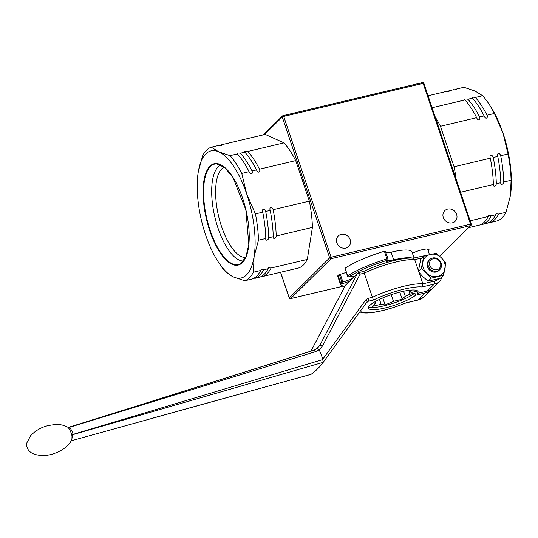 <?xml version="1.0" encoding="UTF-8"?>
<svg xmlns="http://www.w3.org/2000/svg" width="538" height="538" viewBox="0 0 538 538"><rect width="100%" height="100%" fill="white"/><g stroke="black" fill="none" stroke-linecap="round" stroke-linejoin="round"><path stroke-width="0.81" d="M211.286 147.19A68.877 26.799 76.7 0 0 202.631 155.731L198.219 172.187A65.313 25.414 76.7 0 1 218.818 151.857L211.286 147.19L218.61 145.455L221.407 145.737L221.555 144.756L226.061 143.686L228.858 143.969L229.006 142.987L265.214 134.399L283.97 142.859L247.769 151.447C245.207 150.97 244.218 151.205 244.817 152.146L240.318 153.216C237.756 152.738 236.774 152.974 237.366 153.915L230.042 155.657L218.818 151.857A65.313 25.414 76.7 0 1 246.747 194.084L241.777 173.397L249.101 171.662C250.177 175.085 253.27 174.352 252.053 170.963L256.552 169.894C257.628 173.317 260.722 172.584 259.504 169.194L295.705 160.606L309.337 201.104L273.136 209.692C272.06 206.269 268.96 207.002 270.184 210.392L265.685 211.461C264.609 208.038 261.508 208.771 262.732 212.16L255.409 213.902L246.747 194.084A65.313 25.414 76.7 0 1 254.084 256.639L258.489 240.183L265.812 238.448C265.308 241.159 268.408 240.425 268.765 237.749L273.264 236.68C272.759 239.39 275.859 238.657 276.216 235.98L312.417 227.392L307.292 259.43L271.085 268.018L268.529 267.769L268.139 268.718L263.633 269.787L261.078 269.531L260.688 270.486L253.358 272.221L254.084 256.639A65.313 25.414 76.7 0 1 233.485 276.969L244.709 280.762L252.033 279.027A68.877 26.799 76.7 0 0 260.688 270.486M237.251 153.807L237.366 153.915A68.877 26.799 76.7 0 1 243.566 162.032A68.877 26.799 76.7 0 1 249.101 171.662M244.703 152.046L244.817 152.146A68.877 26.799 76.7 0 1 251.011 160.263A68.877 26.799 76.7 0 1 256.552 169.894M218.334 262.026L219.753 264.185A68.877 26.799 76.7 0 0 225.947 272.295L233.485 276.969A65.313 25.414 76.7 0 1 218.334 262.026A65.313 25.414 76.7 0 1 205.556 234.743A65.313 25.414 76.7 0 1 197.782 175.388A65.313 25.414 76.7 0 1 198.219 172.187L197.789 175.334M261.515 276.357L262.43 276.559L298.637 267.971A68.877 26.799 76.7 0 0 307.292 259.43M254.064 278.126L254.978 278.328L259.484 277.258A68.877 26.799 76.7 0 0 268.139 268.718M283.97 142.859A68.877 26.799 76.7 0 1 295.705 160.606M309.337 201.104A68.877 26.799 76.7 0 1 312.417 227.392M271.085 268.018A68.877 26.799 76.7 0 1 262.43 276.559M226.975 143.888A68.877 26.799 76.7 0 1 229.006 142.987M247.769 151.447A68.877 26.799 76.7 0 1 259.504 169.194M263.633 269.787A68.877 26.799 76.7 0 1 254.978 278.328M219.524 145.65A68.877 26.799 76.7 0 1 221.555 144.756M240.318 153.216A68.877 26.799 76.7 0 1 252.053 170.963M253.358 272.221A68.877 26.799 76.7 0 1 244.709 280.762M230.042 155.657A68.877 26.799 76.7 0 1 241.777 173.397M243.553 260.997A49.489 19.254 76.7 0 1 239.154 260.042A49.489 19.254 76.7 0 1 213.747 211.905A49.489 19.254 76.7 0 1 220.775 164.978M224.218 167.163A46.55 18.11 -103.3 0 0 217.547 211.266A46.55 18.11 -103.3 0 0 241.461 256.606A46.55 18.11 -103.3 0 0 245.644 257.5M255.409 213.902A68.877 26.799 76.7 0 1 258.489 240.183M262.732 212.16A68.877 26.799 76.7 0 1 265.812 238.448M265.685 211.461A68.877 26.799 76.7 0 1 268.765 237.749M270.184 210.392A68.877 26.799 76.7 0 1 273.264 236.68M273.136 209.692A68.877 26.799 76.7 0 1 276.216 235.98M336.869 242.786A7.424 6.651 -134.6 0 1 338.308 235.92A7.424 6.651 -134.6 0 1 348.254 236.532A7.424 6.651 -134.6 0 1 348.732 246.485A7.424 6.651 -134.6 0 1 336.869 242.786M443.305 217.534A7.424 6.651 -134.6 0 1 444.744 210.674A7.424 6.651 -134.6 0 1 454.691 211.286A7.424 6.651 -134.6 0 1 455.168 221.239A7.424 6.651 -134.6 0 1 443.305 217.534M264.535 134.561L282.275 117.055L283.714 116.43A1.19 0.464 -103.3 0 0 283.062 115.643A1.19 0.464 -103.3 0 0 282.968 115.697A1.19 1.063 45.4 0 0 282.275 117.055L329.653 257.843A1.19 1.063 45.4 0 0 331.092 258.691A1.19 0.464 -103.3 0 0 331.092 257.218L329.653 257.843L289.289 297.951M283.176 115.65L422.397 82.623A1.19 0.464 76.7 0 1 422.498 82.57A1.19 0.464 76.7 0 1 423.144 83.356L423.836 83.471M471.214 224.259L470.528 224.144A1.19 0.464 76.7 0 1 470.521 225.61A1.19 1.063 45.4 0 0 470.985 225.361A1.19 1.19 0 0 0 471.275 224.138L423.897 83.35A1.19 1.19 0 0 0 422.498 82.57L283.062 115.643A1.19 1.19 0 0 0 282.504 115.952L263.378 134.836M290.385 298.63A1.19 0.464 -103.3 0 0 290.547 298.657A1.19 0.464 -103.3 0 0 290.641 298.603A1.19 1.063 -134.6 0 1 289.209 297.756L280.621 272.241M428.235 250.97A10.686 2.266 161.4 0 0 428.631 249.228A10.686 2.266 161.4 0 0 412.431 253.25M301.341 177.345A61.393 23.887 76.7 0 1 304.306 186.168M460.548 192.254L493.373 184.467A68.877 26.799 -103.3 0 0 490.293 158.185L454.092 166.773L440.461 126.269L476.661 117.681A68.877 26.799 -103.3 0 0 471.127 108.051A68.877 26.799 -103.3 0 0 464.926 99.94L432.101 107.728M456.076 178.972A68.877 26.799 -103.3 0 0 454.092 166.773M493.373 184.467C492.869 187.177 495.969 186.444 496.325 183.767A68.877 26.799 -103.3 0 0 493.245 157.486C492.169 154.056 489.069 154.789 490.293 158.185M496.325 183.767L500.824 182.698A68.877 26.799 -103.3 0 0 497.744 156.417L493.245 157.486M500.824 182.698C500.32 185.415 503.42 184.675 503.776 181.999A68.877 26.799 -103.3 0 0 500.696 155.717C499.62 152.288 496.52 153.027 497.744 156.417M503.776 181.999L511.1 180.264A68.877 26.799 -103.3 0 0 508.02 153.976L500.696 155.717M510.811 192.698A65.313 25.414 -103.3 0 0 510.818 192.644A65.313 25.414 -103.3 0 0 503.05 133.29L508.02 153.976M511.1 180.264L510.38 195.845L505.976 212.302L498.645 214.037L496.09 213.788L495.7 214.736L491.194 215.805L488.645 215.556L488.248 216.505L470.151 220.795M476.661 117.681C477.737 121.104 480.831 120.371 479.614 116.981L484.113 115.912C485.189 119.342 488.282 118.602 487.065 115.213L494.388 113.478L503.05 133.29A65.313 25.414 -103.3 0 0 490.266 106.006L488.847 103.847A68.877 26.799 -103.3 0 0 482.653 95.73L475.33 97.472C472.767 96.988 471.786 97.223 472.377 98.172L467.878 99.241C465.316 98.757 464.334 98.992 464.926 99.94L464.812 99.833M489.076 222.376L489.99 222.577A68.877 26.799 -103.3 0 0 498.645 214.037M489.99 222.577L497.32 220.842A68.877 26.799 -103.3 0 0 505.976 212.302M428.073 95.764L446.17 91.473L448.968 91.756L449.122 90.774L453.621 89.705L456.419 89.987L456.567 89.005A68.877 26.799 -103.3 0 0 454.536 89.907M456.567 89.005L463.897 87.27L475.115 91.063L482.653 95.73M494.388 113.478A68.877 26.799 -103.3 0 0 488.847 103.847M487.065 115.213A68.877 26.799 -103.3 0 0 475.33 97.472M481.624 224.144L482.546 224.346L487.045 223.277A68.877 26.799 -103.3 0 0 495.7 214.736M484.113 115.912A68.877 26.799 -103.3 0 0 478.571 106.282A68.877 26.799 -103.3 0 0 472.377 98.172L472.263 98.064M482.546 224.346A68.877 26.799 -103.3 0 0 491.194 215.805M449.122 90.774A68.877 26.799 -103.3 0 0 447.085 91.675M479.614 116.981A68.877 26.799 -103.3 0 0 467.878 99.241M468.679 227.635L479.593 225.045A68.877 26.799 -103.3 0 0 488.248 216.505M440.461 126.269A68.877 26.799 -103.3 0 0 435.289 117.21M436.977 271.186A7.122 6.389 45.4 0 0 439.761 269.659A7.122 6.389 45.4 0 0 440.4 261.495A7.122 6.389 45.4 0 0 432.532 257.991A7.122 6.389 45.4 0 0 429.754 259.518A7.122 6.389 45.4 0 0 429.116 267.689A7.122 6.389 45.4 0 0 436.977 271.186M439.761 269.659L438.934 270.473A7.122 6.389 -134.6 0 1 429.385 269.888A7.122 6.389 -134.6 0 1 428.927 260.331L429.754 259.518M436.984 269.72A5.938 5.319 -134.6 0 1 429.6 262.564A5.938 5.319 -134.6 0 1 438.813 260.379A5.938 5.319 -134.6 0 1 436.984 269.72M441.301 257.715A11.876 10.646 45.4 0 0 430.232 254.4A11.876 10.646 45.4 0 0 422.861 262.087A11.876 10.646 45.4 0 0 426.567 273.089A11.876 10.646 45.4 0 0 437.636 276.404A11.876 10.646 45.4 0 0 445 268.718A11.876 10.646 45.4 0 0 441.301 257.715L445.888 262.82L443.446 275.274L431.153 278.186L426.567 273.089L421.308 268.65L423.749 256.189L436.042 253.277L441.301 257.715M423.749 256.189L420.75 259.155L418.308 271.609L422.895 276.707L428.154 281.152L440.44 278.233L443.446 275.274M431.153 278.186L428.154 281.152M421.308 268.65L418.308 271.609M387.965 258.933L386.963 258.933L387.239 260.331A1.19 1.11 36.5 0 0 387.965 258.933M354.562 276.256A10.928 2.313 161.4 0 0 349.875 276.687L348.98 276.868A1.19 0.915 -123.8 0 1 347.676 275.92L347.487 276.149A1.19 1.19 0 0 0 348.853 276.929A1.19 0.578 -101.6 0 0 348.98 276.868A43.934 9.314 -18.6 0 1 387.239 260.331L387.017 260.627A10.928 2.313 161.4 0 0 388.463 262.046M348.51 276.814A1.19 0.578 -101.6 0 0 348.853 276.929L349.747 276.747A1.19 0.578 -101.6 0 0 349.875 276.687M385.376 251.239L384.374 251.233L386.963 258.933A45.125 9.563 161.4 0 0 347.676 275.92L345.08 268.22L347.487 276.149M340.567 282.934A1.19 1.143 18.2 0 0 342.06 283.701A1.19 0.336 -104.9 0 0 341.939 282.262L340.567 282.934A45.125 9.563 161.4 0 0 340.514 284.528L337.925 276.828A45.125 9.563 -18.6 0 1 337.972 275.234L340.567 282.934M353.291 277.514A9.738 2.065 -18.6 0 1 342.908 281.999L341.939 282.262L339.35 274.562L337.972 275.234M385.941 252.759A9.738 2.065 161.4 0 0 391.106 252.161A33.013 6.994 -18.6 0 1 411.98 251.912L414.011 257.937M339.35 274.562L340.319 274.299A9.738 2.065 161.4 0 0 346.19 272.289M345.08 268.22A45.125 9.563 -18.6 0 1 384.374 251.233M360.621 312.074L361.543 311.858A34.439 7.297 -18.6 0 0 405.941 302.867L405.894 302.887M432.256 288.65A15.441 13.84 -134.6 0 1 431.368 289.619A15.441 13.84 -134.6 0 1 425.336 292.934L415.605 295.241A26.127 5.535 -18.6 0 1 388.577 307.057A26.127 5.535 -18.6 0 1 368.517 308.166A26.127 5.535 -18.6 0 1 391.509 294.589A26.127 5.535 -18.6 0 1 418.039 291.502A26.127 5.535 -18.6 0 1 417.481 293.392L427.212 291.085A15.441 13.84 45.4 0 0 433.245 287.776L440.36 280.749A15.441 13.84 45.4 0 1 434.327 284.064A2.374 0.921 -103.3 0 0 434.334 281.125L422.855 283.842L419.048 272.517M345.194 285.745A2.374 1.009 27.6 0 1 345.241 285.617A2.374 1.009 27.6 0 1 345.322 285.503L357.306 273.681L319.767 345.43A2.374 1.009 27.6 0 1 322.538 345.9L360.077 274.151A2.374 0.921 -103.3 0 0 358.779 272.578A2.374 0.921 -103.3 0 0 358.59 272.692A2.374 2.132 45.4 0 0 357.306 273.681A2.374 1.009 27.6 0 1 360.077 274.151L364.273 273.156L363.903 271.428M310.998 351.112L345.322 285.503A2.374 2.132 -134.6 0 1 345.678 285.026L357.662 273.203A2.374 2.374 0 0 1 358.779 272.578L363.836 271.381C379.229 263.66 403.587 256.996 413.211 258.193L414.717 259.646L422 257.917M418.416 270.648L414.717 259.646A36.813 7.801 -18.6 0 0 364.273 273.156L372.417 297.353A36.813 7.801 161.4 0 1 422.855 283.842L422.041 286.976A34.439 7.297 -18.6 0 0 373.527 300.029L372.417 297.353L368.059 298.388L365.793 299.881L322.881 359.041L319.249 349.781L322.538 345.9M373.076 302.907L375.463 303.311L374.946 301.771M417.481 293.392L416.742 291.192L411.886 292.342L409.613 291.959L409.048 290.291M409.613 291.959L411.543 290.049M375.463 303.311L372.397 306.344L381.126 304.273L385.121 304.952L393.466 301.347L402.195 299.276L405.269 296.243L410.017 294.192L414.865 293.042A26.127 5.535 -18.6 0 1 390.433 304.111A26.127 5.535 -18.6 0 1 368.698 306.882M417.118 290.587A26.127 5.535 -18.6 0 1 416.742 291.192M414.865 293.042L415.605 295.241M379.485 299.404L381.126 304.273M385.121 304.952L382.76 297.924M393.466 301.347L391.227 294.683M402.195 299.276L399.795 292.127M403.581 291.24L405.269 296.243M410.017 294.192L408.719 290.338M317.05 348.644L314.131 350.13A2.374 0.894 -107.4 0 0 313.977 350.231L69.422 427.34L67.775 427.185A2.374 2.32 116.5 0 0 69.422 427.34L315.524 351.65L319.236 349.761L317.05 348.644M322.881 359.041L322.746 359.579L73.168 434.348C72.079 431.072 70.841 428.759 69.456 427.407A2.374 2.199 122.9 0 1 67.768 427.185C69.483 428.82 70.868 431.624 71.931 435.598L72.005 435.941A2.374 1.984 167.9 0 1 73.276 434.529L323.217 362.33L366.923 302.074A2.374 1.042 -144 0 0 366.97 302.02A2.374 1.042 -144 0 0 365.793 299.881M322.746 359.579L323.217 362.33A237.5 94.923 -106.5 0 1 311.119 374.273L310.823 374.361M323.217 362.33L366.997 301.979M311.112 374.28L71.124 440.83M71.493 440.084L73.168 434.348A2.374 1.762 -9.5 0 0 71.931 435.598M72.005 435.941L71.924 439.048M71.931 439.021L71.951 438.961C70.491 444.045 63.565 450.582 52.825 453.964C45.764 456.466 33.739 455.989 29.603 451.328C27.196 448.988 26.295 446.143 26.9 442.787L30.612 435.713C35.616 430.461 41.601 427.058 48.581 425.497L54.6 424.576C59.328 424.146 63.706 425.007 67.721 427.159A2.374 2.32 116.5 0 0 67.775 427.185L67.714 427.152M216.841 163.908L224.669 167.533L232.887 177.345L245.832 209.746L248.818 244.508L245.886 256.969L240.52 263.721A51.621 20.088 76.7 0 1 232.261 263.781A51.621 20.088 76.7 0 1 204.326 204.346A51.621 20.088 76.7 0 1 216.841 163.908A51.621 20.088 76.7 0 1 220.674 164.897M203.808 204.332A52.078 20.262 -103.3 0 0 231.999 264.293A52.078 20.262 -103.3 0 0 248.489 224.494A52.078 20.262 -103.3 0 0 220.304 164.534A52.078 20.262 -103.3 0 0 203.808 204.332M283.714 116.43L423.144 83.356L470.528 224.144L331.092 257.218L283.714 116.43M342.054 286.411L290.641 298.603L331.092 258.691L470.521 225.61L439.586 256.142M344.441 287.144A43.934 9.314 -18.6 0 1 342.06 283.701L343.029 283.439A10.928 2.313 161.4 0 0 349.545 281.206M412.592 258.139A33.013 6.994 161.4 0 0 393.695 259.861A1.19 0.464 76.7 0 1 393.843 260.614M387.696 260.076A1.19 1.11 -143.5 0 1 387.017 260.627M391.106 252.161L393.695 259.861A9.738 2.065 -18.6 0 1 387.669 260.136M349.599 276.74A1.19 0.578 -101.6 0 0 349.747 276.747L354.199 276.122M340.319 274.299L342.908 281.999A1.19 0.336 75.1 0 1 343.029 283.439M354.212 276.364A9.738 2.065 -18.6 0 1 353.984 276.828M359.922 311.885C366.324 315.349 387.945 310.325 405.934 302.934L418.033 300.063L424.253 296.646A15.441 13.84 -134.6 0 1 418.221 299.955A2.374 0.921 76.7 0 1 418.033 300.063A2.374 0.921 76.7 0 1 417.811 300.049M425.336 292.934L418.221 299.955L405.941 302.867M359.478 312.343L361.543 311.858M427.212 291.085L434.327 284.064L422.041 286.976M373.527 300.029L368.053 301.327L365.988 303.365M424.704 255.463A2.374 0.921 76.7 0 1 424.892 255.355A2.374 0.921 76.7 0 1 425.518 255.658M439.102 278.637A13.06 11.708 -134.6 0 1 434.334 281.125M315.591 349.539L319.767 345.43L317.138 348.577M368.059 298.388A2.374 0.921 76.7 0 1 368.053 301.327L366.923 302.074M315.524 351.65A2.374 0.894 -107.4 0 0 314.131 350.13L130.156 408.08M429.452 254.595L427.569 249.007M280.527 272.268L289.148 297.884A1.19 1.19 0 0 0 290.547 298.657L342.087 286.431M470.985 225.361L439.701 256.236M387.535 259.935L387.548 260.318L387.817 259.935A1.19 1.19 0 0 0 387.992 258.852L385.403 251.152M344.333 287.353L340.514 284.528M424.253 296.646L431.368 289.619M413.002 258.173L427.959 254.978M444.247 272.141L440.36 280.749M345.678 285.026A2.374 2.374 0 0 0 345.241 285.617L310.971 351.126M317.09 348.604L317.978 347.844M359.418 312.423L361.092 312.027M310.977 374.34L151.992 418.288M129.94 408.154L68.662 427.293"/></g></svg>
